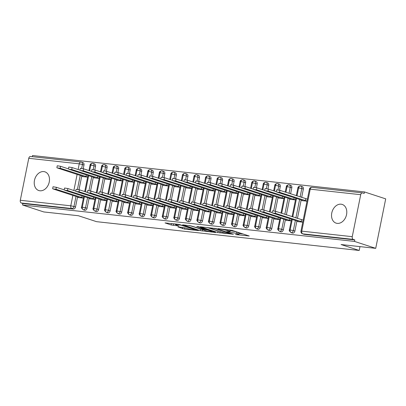 <?xml version="1.0" encoding="UTF-8"?>
<svg xmlns="http://www.w3.org/2000/svg" width="406" height="406" viewBox="0 0 406 406"><rect width="100%" height="100%" fill="white"/><g stroke="black" fill="none" stroke-linecap="round" stroke-linejoin="round"><path stroke-width="0.61" d="M235.521 234.551L249.203 235.993L232.08 230.395L217.951 228.639L220.844 229.248A4.831 0.497 -168.6 0 1 227.512 230.638L228.938 231.105A4.831 0.497 -168.6 0 1 230.05 231.664A4.831 0.497 -168.6 0 1 228.36 231.704L226.675 231.664L229.689 232.136A4.831 0.497 -168.6 0 1 236.363 233.531L237.789 233.998A4.831 0.497 -168.6 0 1 238.895 234.551A4.831 0.497 -168.6 0 1 237.205 234.592L235.521 234.551M43.787 171.591A9.84 7.364 108.1 0 1 44.909 171.834A9.84 7.364 108.1 0 1 49.07 182.741A9.84 7.364 108.1 0 1 39.915 190.779A9.84 7.364 108.1 0 1 38.793 190.541A9.84 7.364 108.1 0 1 34.637 179.635A9.84 7.364 108.1 0 1 43.787 171.591M341.096 204.193A9.84 7.364 108.1 0 1 342.217 204.436A9.84 7.364 108.1 0 1 346.379 215.342A9.84 7.364 108.1 0 1 337.229 223.381A9.84 7.364 108.1 0 1 336.107 223.143A9.84 7.364 108.1 0 1 331.946 212.236A9.84 7.364 108.1 0 1 341.096 204.193M177.884 226.924L184.593 229.111L198.493 230.567L178.939 224.361L165.034 222.909L171.185 224.98L178.995 226.04L176.295 224.914A4.035 0.416 -168.6 0 1 175.372 224.447A4.035 0.416 -168.6 0 1 178.016 224.584A4.035 0.416 -168.6 0 1 182.36 225.579L193.637 229.263A4.035 0.416 -168.6 0 1 194.56 229.73A4.035 0.416 -168.6 0 1 191.921 229.593A4.035 0.416 -168.6 0 1 187.572 228.598L183.608 227.548L177.884 226.924M360.711 194.697L310.23 189.16L301.765 231.141L352.251 236.678L360.711 194.697A2.304 1.512 96.3 0 1 362.416 192.88A2.304 1.512 96.3 0 1 362.619 192.926L364.172 193.434L364.471 191.931L385.7 198.869L375.723 248.345L354.499 241.408L354.798 239.905L353.25 239.398L302.764 233.866L304.317 234.369L354.798 239.905M375.723 248.345L341.086 244.544L359.214 250.466L96.537 221.666L78.414 215.738L43.777 211.942L22.548 205.005L354.499 241.408M217.753 232.542L233.394 234.257L216.266 228.659L200.28 226.771L217.753 232.542L218.058 231.044L219.539 231.39M215.586 232.511L200.133 230.608L182.659 224.838L190.998 225.888L200.026 228.593L204.35 228.999L196.773 226.462L198.361 226.634L215.637 232.283M359.214 250.466L359.99 246.62M352.251 236.678A2.304 1.512 96.3 0 0 353.25 239.398M22.548 205.005L22.853 203.507L21.3 203A2.304 1.512 -83.7 0 1 20.3 200.275L28.765 158.299A2.304 1.512 -83.7 0 1 30.47 156.483L80.956 162.014A2.304 1.512 -83.7 0 1 81.154 162.06A2.304 1.725 -71.9 0 1 81.418 162.116L82.971 162.623A2.304 1.725 108.1 0 1 83.986 165.009L82.433 164.501L81.652 168.373M32.292 156.68L32.526 155.534L364.471 191.931M307.002 201.183L301.886 200.625L301.957 200.26M297.725 221.245L297.654 221.61L302.769 222.173M22.853 203.507L73.339 209.044L71.786 208.537L21.3 203M75.998 196.423L73.973 206.476L75.521 206.984L77.551 196.93M79.008 189.703L81.784 175.94M83.24 168.713L83.986 165.009M75.521 206.984A2.304 1.725 108.1 0 1 73.339 209.044M304.317 234.369A2.304 1.725 108.1 0 1 304.053 234.313L302.5 233.805A2.304 1.725 108.1 0 0 302.764 233.866A2.304 1.512 96.3 0 1 301.765 231.141L300.958 231.161A2.304 2.304 0 0 0 302.5 233.805M87.544 197.686L85.519 207.745L87.067 208.248A2.304 1.725 108.1 0 1 84.884 210.308A2.304 1.725 108.1 0 1 84.676 210.257L83.129 209.755A2.304 1.725 108.1 0 0 83.331 209.8A2.304 1.512 -83.7 0 1 82.332 207.08L84.428 196.671M89.65 170.794L90.797 165.1L93.979 165.765A2.304 1.725 -71.9 0 0 92.964 163.385L94.517 163.892A2.304 1.725 108.1 0 1 95.532 166.272L93.979 165.765L93.197 169.642M87.067 208.248L89.097 198.194M90.553 190.967L93.329 177.204M94.786 169.977L95.532 166.272M82.585 176.204L82.509 176.564L87.625 177.128M78.353 197.189L78.277 197.555L83.392 198.118M99.089 198.955L97.064 209.009L98.612 209.516A2.304 1.725 108.1 0 1 96.43 211.577A2.304 1.725 108.1 0 1 96.222 211.526L94.674 211.018A2.304 1.725 108.1 0 0 94.877 211.069A2.304 1.512 -83.7 0 1 93.877 208.344L95.973 197.935M101.195 172.058L102.342 166.369L105.53 167.033A2.304 1.725 -71.9 0 0 104.509 164.648L106.062 165.156A2.304 1.725 108.1 0 1 107.077 167.536L105.53 167.033L104.748 170.906M98.612 209.516L100.642 199.463M102.099 192.236L104.875 178.473M106.331 171.246L107.077 167.536M94.131 177.468L94.055 177.833L99.171 178.391M89.899 198.458L89.822 198.823L94.938 199.382M110.635 200.219L108.61 210.278L110.158 210.78A2.304 1.725 108.1 0 1 107.976 212.84A2.304 1.725 108.1 0 1 107.768 212.79L106.22 212.287A2.304 1.725 108.1 0 0 106.423 212.333A2.304 1.512 -83.7 0 1 105.423 209.608L107.524 199.204M112.741 173.326L113.888 167.632L117.075 168.297A2.304 1.725 -71.9 0 0 116.055 165.917L117.608 166.424A2.304 1.725 108.1 0 1 118.623 168.805L117.075 168.297L116.294 172.174M110.158 210.78L112.188 200.726M113.644 193.5L116.42 179.736M117.877 172.509L118.623 168.805M105.677 178.736L105.601 179.097L110.716 179.66M101.444 199.722L101.368 200.087L106.484 200.65M122.181 201.488L120.156 211.541L121.704 212.049A2.304 1.725 108.1 0 1 119.521 214.109A2.304 1.725 108.1 0 1 119.313 214.058L117.765 213.551A2.304 1.725 108.1 0 0 117.968 213.602A2.304 1.512 -83.7 0 1 116.969 210.876L119.07 200.468M124.287 174.59L125.434 168.901L128.621 169.566A2.304 1.725 -71.9 0 0 127.606 167.181L129.154 167.688A2.304 1.725 108.1 0 1 130.169 170.068L128.621 169.566L127.839 173.438M121.704 212.049L123.734 201.995M125.19 194.768L127.966 181.005M129.423 173.778L130.169 170.068M117.222 180L117.146 180.365L122.262 180.924M112.99 200.99L112.919 201.356L118.029 201.914M133.726 202.751L131.701 212.805L133.254 213.312A2.304 1.725 108.1 0 1 131.067 215.373A2.304 1.725 108.1 0 1 130.859 215.322L129.311 214.82A2.304 1.725 108.1 0 0 129.514 214.865A2.304 1.512 -83.7 0 1 128.514 212.14L130.615 201.736M135.832 175.859L136.979 170.165L140.166 170.83A2.304 1.725 -71.9 0 0 139.151 168.449L140.699 168.957A2.304 1.725 108.1 0 1 141.714 171.337L140.166 170.83L139.385 174.707M133.254 213.312L135.279 203.259M136.736 196.032L139.512 182.269M140.968 175.042L141.714 171.337M128.768 181.269L128.697 181.629L133.807 182.192M124.535 202.254L124.464 202.619L129.575 203.183M145.277 204.02L143.247 214.074L144.8 214.581A2.304 1.725 108.1 0 1 142.613 216.642A2.304 1.725 108.1 0 1 142.41 216.591L140.857 216.083A2.304 1.725 108.1 0 0 141.06 216.134A2.304 1.512 -83.7 0 1 140.06 213.409L142.161 203M147.378 177.123L148.525 171.428L151.712 172.098A2.304 1.725 -71.9 0 0 150.697 169.713L152.245 170.221A2.304 1.725 108.1 0 1 153.26 172.601L151.712 172.098L150.93 175.971M144.8 214.581L146.825 204.528M148.281 197.301L151.057 183.537M152.514 176.311L153.26 172.601M140.314 182.533L140.243 182.898L145.353 183.456M136.081 203.523L136.01 203.888L141.126 204.446M156.823 205.284L154.793 215.337L156.346 215.845A2.304 1.725 108.1 0 1 154.158 217.905A2.304 1.725 108.1 0 1 153.955 217.855L152.402 217.347A2.304 1.725 108.1 0 0 152.605 217.398A2.304 1.512 -83.7 0 1 151.605 214.672L153.707 204.269M158.924 178.391L160.071 172.697L163.258 173.362A2.304 1.725 -71.9 0 0 162.243 170.982L163.791 171.484A2.304 1.725 108.1 0 1 164.811 173.869L163.258 173.362L162.476 177.239M156.346 215.845L158.37 205.791M159.827 198.564L162.603 184.801M164.06 177.574L164.811 173.869M151.859 183.801L151.788 184.162L156.904 184.725M147.627 204.786L147.556 205.152L152.671 205.715M168.368 206.552L166.338 216.606L167.891 217.114A2.304 1.725 108.1 0 1 165.704 219.169A2.304 1.725 108.1 0 1 165.501 219.123L163.948 218.616A2.304 1.725 108.1 0 0 164.156 218.667A2.304 1.512 -83.7 0 1 163.151 215.941L165.252 205.532M170.469 179.655L171.616 173.961L174.803 174.626A2.304 1.725 -71.9 0 0 173.788 172.245L175.336 172.753A2.304 1.725 108.1 0 1 176.356 175.133L174.803 174.626L174.022 178.503M167.891 217.114L169.916 207.06M171.373 199.828L174.149 186.07M175.605 178.843L176.356 175.133M163.405 185.065L163.334 185.43L168.449 185.989M159.172 206.055L159.101 206.421L164.217 206.979M179.914 207.816L177.884 217.87L179.437 218.377A2.304 1.725 108.1 0 1 177.249 220.438A2.304 1.725 108.1 0 1 177.046 220.387L175.493 219.879A2.304 1.725 108.1 0 0 175.702 219.93A2.304 1.512 -83.7 0 1 174.702 217.205L176.798 206.801M182.015 180.919L183.162 175.23L186.349 175.894A2.304 1.725 -71.9 0 0 185.334 173.514L186.887 174.017A2.304 1.725 108.1 0 1 187.902 176.402L186.349 175.894L185.567 179.772M179.437 218.377L181.462 208.324M182.918 201.097L185.694 187.333M187.151 180.107L187.902 176.402M174.95 186.329L174.879 186.694L179.995 187.257M170.718 207.319L170.647 207.684L175.762 208.248M191.459 209.085L189.429 219.138L190.982 219.646A2.304 1.725 108.1 0 1 188.795 221.701A2.304 1.725 108.1 0 1 188.592 221.656L187.039 221.148A2.304 1.725 108.1 0 0 187.247 221.199A2.304 1.512 -83.7 0 1 186.247 218.474L188.343 208.065M193.56 182.187L194.707 176.493L197.895 177.158A2.304 1.725 -71.9 0 0 196.88 174.778L198.432 175.285A2.304 1.725 108.1 0 1 199.447 177.666L197.895 177.158L197.113 181.035M190.982 219.646L193.007 209.587M194.469 202.361L197.24 188.602M198.696 181.375L199.447 177.666M186.496 187.597L186.425 187.963L191.541 188.521M182.269 208.588L182.192 208.953L187.308 209.511M203.005 210.349L200.975 220.402L202.528 220.91A2.304 1.725 108.1 0 1 200.341 222.97A2.304 1.725 108.1 0 1 200.138 222.919L198.585 222.412A2.304 1.725 108.1 0 0 198.793 222.463A2.304 1.512 -83.7 0 1 197.793 219.737L199.889 209.334M205.106 183.451L206.258 177.762L209.44 178.427A2.304 1.725 -71.9 0 0 208.425 176.047L209.978 176.549A2.304 1.725 108.1 0 1 210.993 178.934L209.44 178.427L208.659 182.304M202.528 220.91L204.558 210.856M206.015 203.629L208.785 189.866M210.247 182.639L210.993 178.934M198.047 188.861L197.971 189.226L203.086 189.79M193.814 209.851L193.738 210.217L198.854 210.78M214.551 211.617L212.526 221.671L214.074 222.178A2.304 1.725 108.1 0 1 211.886 224.234A2.304 1.725 108.1 0 1 211.683 224.188L210.13 223.681A2.304 1.725 108.1 0 0 210.338 223.731A2.304 1.512 -83.7 0 1 209.339 221.006L211.435 210.597M216.652 184.72L217.804 179.026L220.986 179.691A2.304 1.725 -71.9 0 0 219.971 177.31L221.524 177.818A2.304 1.725 108.1 0 1 222.539 180.198L220.986 179.691L220.204 183.568M214.074 222.178L216.104 212.12M217.56 204.893L220.331 191.135M221.793 183.908L222.539 180.198M209.592 190.13L209.516 190.495L214.632 191.053M205.36 211.12L205.284 211.48L210.399 212.044M226.096 212.881L224.071 222.935L225.619 223.442A2.304 1.725 108.1 0 1 223.437 225.503A2.304 1.725 108.1 0 1 223.229 225.452L221.676 224.944A2.304 1.725 108.1 0 0 221.884 224.995A2.304 1.512 -83.7 0 1 220.884 222.27L222.98 211.861M228.202 185.984L229.349 180.294L232.531 180.959A2.304 1.725 -71.9 0 0 231.516 178.579L233.069 179.082A2.304 1.725 108.1 0 1 234.084 181.467L232.531 180.959L231.75 184.837M225.619 223.442L227.649 213.389M229.106 206.162L231.882 192.398M233.338 185.172L234.084 181.467M221.138 191.393L221.062 191.759L226.178 192.322M216.905 212.384L216.829 212.749L221.945 213.307M237.642 214.15L235.617 224.203L237.165 224.711A2.304 1.725 108.1 0 1 234.983 226.766A2.304 1.725 108.1 0 1 234.775 226.721L233.227 226.213A2.304 1.725 108.1 0 0 233.43 226.264A2.304 1.512 -83.7 0 1 232.43 223.539L234.526 213.13M239.748 187.252L240.895 181.558L244.077 182.223A2.304 1.725 -71.9 0 0 243.062 179.843L244.615 180.35A2.304 1.725 108.1 0 1 245.63 182.73L244.077 182.223L243.295 186.1M237.165 224.711L239.195 214.652M240.651 207.425L243.427 193.667M244.884 186.44L245.63 182.73M232.684 192.662L232.608 193.028L237.723 193.586M228.451 213.652L228.375 214.013L233.491 214.576M249.188 215.413L247.163 225.467L248.711 225.975A2.304 1.725 108.1 0 1 246.528 228.035A2.304 1.725 108.1 0 1 246.32 227.984L244.772 227.477A2.304 1.725 108.1 0 0 244.975 227.527A2.304 1.512 -83.7 0 1 243.976 224.802L246.077 214.393M251.294 188.516L252.441 182.827L255.628 183.492A2.304 1.725 -71.9 0 0 254.608 181.106L256.161 181.614A2.304 1.725 108.1 0 1 257.176 183.999L255.628 183.492L254.846 187.369M248.711 225.975L250.741 215.921M252.197 208.694L254.973 194.931M256.43 187.704L257.176 183.999M244.229 193.926L244.153 194.291L249.269 194.855M239.997 214.916L239.921 215.281L245.036 215.84M260.733 216.677L258.708 226.736L260.256 227.243A2.304 1.725 108.1 0 1 258.074 229.299A2.304 1.725 108.1 0 1 257.866 229.253L256.318 228.745A2.304 1.725 108.1 0 0 256.521 228.791A2.304 1.512 -83.7 0 1 255.521 226.071L257.622 215.662M262.839 189.785L263.986 184.091L267.173 184.755A2.304 1.725 -71.9 0 0 266.158 182.375L267.706 182.883A2.304 1.725 108.1 0 1 268.721 185.263L267.173 184.755L266.392 188.633M260.256 227.243L262.286 217.185M263.743 209.958L266.519 196.2M267.975 188.973L268.721 185.263M255.775 195.195L255.699 195.56L260.814 196.118M251.542 216.185L251.471 216.545L256.582 217.108M272.279 217.946L270.254 227.999L271.802 228.507A2.304 1.725 108.1 0 1 269.62 230.567A2.304 1.725 108.1 0 1 269.411 230.517L267.864 230.009A2.304 1.725 108.1 0 0 268.067 230.06A2.304 1.512 -83.7 0 1 267.067 227.335L269.168 216.926M274.385 191.048L275.532 185.359L278.719 186.024A2.304 1.725 -71.9 0 0 277.704 183.639L279.252 184.146A2.304 1.725 108.1 0 1 280.267 186.532L278.719 186.024L277.937 189.901M271.802 228.507L273.832 218.453M275.288 211.227L278.064 197.463M279.521 190.236L280.267 186.532M267.321 196.458L267.25 196.824L272.36 197.387M263.088 217.449L263.017 217.814L268.127 218.372M283.824 219.21L281.8 229.268L283.352 229.776A2.304 1.725 108.1 0 1 281.165 231.831A2.304 1.725 108.1 0 1 280.957 231.785L279.409 231.278A2.304 1.725 108.1 0 0 279.612 231.324A2.304 1.512 -83.7 0 1 278.612 228.603L280.713 218.195M285.931 192.317L287.078 186.623L290.265 187.288A2.304 1.725 -71.9 0 0 289.25 184.908L290.797 185.415A2.304 1.725 108.1 0 1 291.812 187.795L290.265 187.288L289.047 193.332M283.352 229.776L285.377 219.717M286.362 214.83L289.61 198.732M290.594 193.84L291.812 187.795M278.866 197.727L278.795 198.092L283.906 198.651M274.634 218.717L274.563 219.078L279.678 219.641M295.375 220.478L293.345 230.532L294.898 231.039A2.304 1.725 108.1 0 1 292.711 233.1A2.304 1.725 108.1 0 1 292.508 233.049L290.955 232.542A2.304 1.725 108.1 0 0 291.158 232.592A2.304 1.512 -83.7 0 1 290.158 229.867L292.259 219.458M297.004 195.936L298.623 187.892L301.81 188.557A2.304 1.725 -71.9 0 0 300.795 186.171L302.343 186.679A2.304 1.725 108.1 0 1 303.358 189.064L301.81 188.557L300.115 196.951M294.898 231.039L296.923 220.986M297.436 218.448L301.156 199.996M301.668 197.458L303.358 189.064M290.412 198.991L290.341 199.356L295.456 199.919M286.179 219.981L286.108 220.346L291.224 220.905M296.304 195.707L297.872 187.917L298.623 187.892A2.304 1.512 -83.7 0 1 300.288 186.07A2.304 1.512 -83.7 0 1 300.328 186.075A2.304 1.512 -83.7 0 1 300.531 186.115A2.304 1.725 -71.9 0 1 300.795 186.171A2.304 2.304 0 0 0 300.328 186.075M292.772 216.921L296.492 198.473M292.711 233.1L291.158 232.592A2.304 1.725 108.1 0 0 293.345 230.532L289.412 229.892L291.559 219.23M285.23 192.089L286.326 186.648L287.078 186.623A2.304 1.512 -83.7 0 1 288.742 184.801A2.304 1.512 -83.7 0 1 288.783 184.806A2.304 1.512 -83.7 0 1 288.986 184.852A2.304 1.725 -71.9 0 1 289.25 184.908A2.304 2.304 0 0 0 288.783 184.806M281.698 213.307L284.946 197.204M281.165 231.831L279.612 231.324A2.304 1.725 108.1 0 0 281.8 229.268L277.861 228.629L280.013 217.966M273.685 190.82L274.781 185.385L275.532 185.359A2.304 1.512 -83.7 0 1 277.191 183.537A2.304 1.512 -83.7 0 1 277.237 183.542A2.304 1.512 -83.7 0 1 277.44 183.583A2.304 1.725 -71.9 0 1 277.704 183.639A2.304 2.304 0 0 0 277.237 183.542M270.152 212.039L273.4 195.941M269.62 230.567L268.067 230.06A2.304 1.725 108.1 0 0 270.254 227.999L266.316 227.36L268.467 216.697M262.139 189.556L263.235 184.116L263.986 184.091A2.304 1.512 -83.7 0 1 265.646 182.269A2.304 1.512 -83.7 0 1 265.691 182.274A2.304 1.512 -83.7 0 1 265.894 182.319A2.304 1.725 -71.9 0 1 266.158 182.375A2.304 2.304 0 0 0 265.691 182.274M258.607 210.775L261.855 194.672M258.074 229.299L256.521 228.791A2.304 1.725 108.1 0 0 258.708 226.736L254.77 226.096L256.922 215.434M250.593 188.288L251.69 182.852L252.441 182.827A2.304 1.512 -83.7 0 1 254.1 181.005A2.304 1.512 -83.7 0 1 254.146 181.01A2.304 1.512 -83.7 0 1 254.349 181.051A2.304 1.725 -71.9 0 1 254.608 181.106A2.304 2.304 0 0 0 254.146 181.01M247.061 209.506L250.304 193.408M246.528 228.035L244.975 227.527A2.304 1.725 108.1 0 0 247.163 225.467L243.224 224.828L245.376 214.165M239.048 187.024L240.144 181.583L240.895 181.558A2.304 1.512 -83.7 0 1 242.555 179.736A2.304 1.512 -83.7 0 1 242.6 179.741A2.304 1.512 -83.7 0 1 242.803 179.787A2.304 1.725 -71.9 0 1 243.062 179.843A2.304 2.304 0 0 0 242.6 179.741M235.516 208.242L238.758 192.139M234.983 226.766L233.43 226.264A2.304 1.725 108.1 0 0 235.617 224.203L231.679 223.564L233.831 212.901M227.502 185.755L228.598 180.32L229.349 180.294A2.304 1.512 -83.7 0 1 231.009 178.473A2.304 1.512 -83.7 0 1 231.055 178.478A2.304 1.512 -83.7 0 1 231.253 178.518A2.304 1.725 -71.9 0 1 231.516 178.579A2.304 2.304 0 0 0 231.055 178.478M223.97 206.974L227.213 190.876M223.437 225.503L221.884 224.995A2.304 1.725 108.1 0 0 224.071 222.935L220.133 222.295L222.285 211.633M215.956 184.491L217.053 179.051L217.804 179.026A2.304 1.512 -83.7 0 1 219.463 177.209A2.304 1.512 -83.7 0 1 219.509 177.209A2.304 1.512 -83.7 0 1 219.707 177.255A2.304 1.725 -71.9 0 1 219.971 177.31A2.304 2.304 0 0 0 219.509 177.209M212.424 205.71L215.667 189.607M211.886 224.234L210.338 223.731A2.304 1.725 108.1 0 0 212.526 221.671L208.588 221.031L210.739 210.369M204.411 183.223L205.507 177.787L206.258 177.762A2.304 1.512 -83.7 0 1 207.918 175.94A2.304 1.512 -83.7 0 1 207.963 175.945A2.304 1.512 -83.7 0 1 208.161 175.986A2.304 1.725 -71.9 0 1 208.425 176.047A2.304 2.304 0 0 0 207.963 175.945M200.874 204.441L204.122 188.343M200.341 222.97L198.793 222.463A2.304 1.725 108.1 0 0 200.975 220.402L197.042 219.763L199.194 209.105M192.865 181.959L193.961 176.519L194.707 176.493A2.304 1.512 -83.7 0 1 196.372 174.676A2.304 1.512 -83.7 0 1 196.413 174.676A2.304 1.512 -83.7 0 1 196.616 174.722A2.304 1.725 -71.9 0 1 196.88 174.778A2.304 2.304 0 0 0 196.413 174.676M189.328 203.178L192.576 187.075M188.795 221.701L187.247 221.199A2.304 1.725 108.1 0 0 189.429 219.138L185.496 218.499L187.643 207.836M181.315 180.69L182.416 175.255L183.162 175.23A2.304 1.512 -83.7 0 1 184.826 173.408A2.304 1.512 -83.7 0 1 184.867 173.413A2.304 1.512 -83.7 0 1 185.07 173.453A2.304 1.725 -71.9 0 1 185.334 173.514A2.304 2.304 0 0 0 184.867 173.413M177.782 201.909L181.03 185.811M177.249 220.438L175.702 219.93A2.304 1.725 108.1 0 0 177.884 217.87L173.951 217.23L176.097 206.573M169.769 179.427L170.865 173.986L171.616 173.961A2.304 1.512 -83.7 0 1 173.281 172.144A2.304 1.512 -83.7 0 1 173.321 172.144A2.304 1.512 -83.7 0 1 173.524 172.19A2.304 1.725 -71.9 0 1 173.788 172.245A2.304 2.304 0 0 0 173.321 172.144M166.237 200.645L169.485 184.542M165.704 219.169L164.156 218.667A2.304 1.725 108.1 0 0 166.338 216.606L162.405 215.967L164.552 205.304M158.223 178.163L159.319 172.723L160.071 172.697A2.304 1.512 -83.7 0 1 161.735 170.875A2.304 1.512 -83.7 0 1 161.776 170.88A2.304 1.512 -83.7 0 1 161.979 170.921A2.304 1.725 -71.9 0 1 162.243 170.982A2.304 2.304 0 0 0 161.776 170.88M154.691 199.376L157.939 183.279M154.158 217.905L152.605 217.398A2.304 1.725 108.1 0 0 154.793 215.337L150.859 214.698L153.006 204.04M146.678 176.894L147.774 171.454L148.525 171.428A2.304 1.512 -83.7 0 1 150.19 169.612A2.304 1.512 -83.7 0 1 150.23 169.612A2.304 1.512 -83.7 0 1 150.433 169.657A2.304 1.725 -71.9 0 1 150.697 169.713A2.304 2.304 0 0 0 150.23 169.612M143.145 198.113L146.393 182.01M142.613 216.642L141.06 216.134A2.304 1.725 108.1 0 0 143.247 214.074L139.314 213.434L141.461 202.772M135.132 175.631L136.228 170.19L136.979 170.165A2.304 1.512 -83.7 0 1 138.639 168.343A2.304 1.512 -83.7 0 1 138.685 168.348A2.304 1.512 -83.7 0 1 138.888 168.394A2.304 1.725 -71.9 0 1 139.151 168.449A2.304 2.304 0 0 0 138.685 168.348M131.6 196.844L134.848 180.746M131.067 215.373L129.514 214.865A2.304 1.725 108.1 0 0 131.701 212.805L127.763 212.165L129.915 201.508M123.586 174.362L124.683 168.926L125.434 168.901A2.304 1.512 -83.7 0 1 127.093 167.079A2.304 1.512 -83.7 0 1 127.139 167.079A2.304 1.512 -83.7 0 1 127.342 167.125A2.304 1.725 -71.9 0 1 127.606 167.181A2.304 2.304 0 0 0 127.139 167.079M120.054 195.58L123.302 179.477M119.521 214.109L117.968 213.602A2.304 1.725 108.1 0 0 120.156 211.541L116.217 210.902L118.369 200.239M112.041 173.098L113.137 167.658L113.888 167.632A2.304 1.512 -83.7 0 1 115.548 165.81A2.304 1.512 -83.7 0 1 115.593 165.815A2.304 1.512 -83.7 0 1 115.796 165.861A2.304 1.725 -71.9 0 1 116.055 165.917A2.304 2.304 0 0 0 115.593 165.815M108.509 194.312L111.751 178.214M107.976 212.84L106.423 212.333A2.304 1.725 108.1 0 0 108.61 210.278L104.672 209.633L106.824 198.976M100.495 171.829L101.591 166.394L102.342 166.369A2.304 1.512 -83.7 0 1 104.002 164.547A2.304 1.512 -83.7 0 1 104.048 164.547A2.304 1.512 -83.7 0 1 104.251 164.592A2.304 1.725 -71.9 0 1 104.509 164.648A2.304 2.304 0 0 0 104.048 164.547M96.963 193.048L100.206 176.945M96.43 211.577L94.877 211.069A2.304 1.725 108.1 0 0 97.064 209.009L93.126 208.369L95.278 197.707M88.95 170.566L90.046 165.125L90.797 165.1A2.304 1.512 -83.7 0 1 92.456 163.278A2.304 1.512 -83.7 0 1 92.502 163.283A2.304 1.512 -83.7 0 1 92.705 163.329A2.304 1.725 -71.9 0 1 92.964 163.385A2.304 2.304 0 0 0 92.502 163.283M85.417 191.779L88.66 175.681M84.884 210.308L83.331 209.8A2.304 1.725 108.1 0 0 85.519 207.745L81.581 207.106L83.732 196.443M238.895 234.551L239.2 233.054A4.831 0.497 -168.6 0 0 238.089 232.496L237.789 233.998M230.248 230.669A4.831 0.497 -168.6 0 1 236.662 232.029L238.089 232.496M230.05 231.664L230.349 230.161A4.831 0.497 -168.6 0 0 230.182 229.984M239.098 233.557L243.098 233.998M207.035 227.441L218.058 231.044M230.633 233.871L215.728 228.832L212.627 228.345A4.831 0.497 -168.6 0 0 210.937 228.385A4.831 0.497 -168.6 0 0 212.044 228.943L222.321 232.298A4.831 0.497 -168.6 0 0 228.989 233.694L230.633 233.871M189.511 225.543L201.914 229.461M205.147 230.517A4.035 0.416 -168.6 0 0 209.496 231.511A4.035 0.416 -168.6 0 0 212.135 231.643A4.035 0.416 -168.6 0 0 211.211 231.181L207.238 229.882L201.356 229.03L205.147 230.517M171.85 223.584L175.438 224.117M276.242 191.774L276.633 189.825L279.962 190.363L279.567 192.312L276.679 191.997L302.465 200.422L302.231 200.66L302.292 200.366M307.022 201.087L279.567 192.312M307.413 199.138L279.962 190.363M305.743 198.793L305.348 200.742M272.01 212.764L272.401 210.815L275.73 211.353L275.334 213.302L272.446 212.988L298.232 221.412L297.999 221.651L298.06 221.356M275.73 211.353L303.18 220.128M275.334 213.302L302.79 222.077M301.12 221.727L301.511 219.778M264.692 190.51L265.088 188.562L268.417 189.1L268.021 191.048L265.133 190.734L290.919 199.158L290.686 199.397L290.747 199.102M295.472 199.823L268.021 191.048M276.263 191.662L268.417 189.1M294.157 197.712L293.802 199.473M253.146 189.242L253.542 187.293L256.866 187.831L256.475 189.78L253.588 189.465L279.369 197.889L279.14 198.128L279.201 197.834M283.926 198.554L256.475 189.78M264.717 190.399L256.866 187.831M282.612 196.443L282.256 198.209M241.6 187.978L241.996 186.029L245.32 186.567L244.93 188.516L242.042 188.201L267.823 196.626L267.595 196.864L267.65 196.57M272.38 197.291L244.93 188.516M253.171 189.13L245.32 186.567M271.066 195.179L270.711 196.94M230.055 186.709L230.451 184.76L233.775 185.298L233.384 187.252L230.496 186.933L256.277 195.357L256.049 195.596L256.105 195.301M260.835 196.022L233.384 187.252M241.626 187.866L233.775 185.298M259.52 193.911L259.165 195.677M260.464 211.501L260.855 209.552L264.184 210.09L263.788 212.039L260.901 211.719L286.687 220.143L286.453 220.382L286.514 220.088M264.184 210.09L272.03 212.653M263.788 212.039L291.239 220.813M289.569 220.463L289.93 218.697M248.914 210.232L249.309 208.283L252.639 208.821L252.243 210.77L249.355 210.455L275.141 218.88L274.908 219.118L274.969 218.824M252.639 208.821L260.485 211.389M252.243 210.77L279.693 219.544M278.024 219.194L278.379 217.433M237.368 208.968L237.764 207.019L241.088 207.557L240.697 209.506L237.809 209.186L263.595 217.616L263.362 217.849L263.423 217.555M241.088 207.557L248.939 210.12M240.697 209.506L268.148 218.281M266.478 217.931L266.833 216.165M225.822 207.699L226.218 205.751L229.542 206.289L229.151 208.237L226.264 207.923L252.045 216.347L251.816 216.586L251.872 216.291M229.542 206.289L237.393 208.857M229.151 208.237L256.602 217.012M254.932 216.662L255.288 214.901M218.509 185.446L218.905 183.497L222.229 184.035L221.838 185.984L218.951 185.669L244.732 194.093L244.503 194.332L244.559 194.038M249.289 194.758L221.838 185.984M230.08 186.598L222.229 184.035M247.975 192.647L247.619 194.408M214.277 206.436L214.672 204.487L217.997 205.025L217.606 206.974L214.718 206.654L240.499 215.084L240.271 215.317L240.327 215.023M217.997 205.025L225.848 207.588M217.606 206.974L245.057 215.748M243.387 215.398L243.742 213.632M206.964 184.182L207.354 182.228L210.684 182.771L210.293 184.72L207.405 184.4L233.186 192.825L232.958 193.063L233.014 192.769M237.743 193.489L210.293 184.72M218.535 185.334L210.684 182.771M236.429 191.378L236.074 193.144M202.731 205.167L203.127 203.218L206.451 203.756L206.06 205.705L203.173 205.39L228.954 213.815L228.725 214.053L228.781 213.759M206.451 203.756L214.302 206.324M206.06 205.705L233.511 214.48M231.841 214.129L232.196 212.368M195.418 182.913L195.809 180.964L199.138 181.502L198.747 183.451L195.859 183.136L221.64 191.561L221.407 191.799L221.468 191.505M226.198 192.226L198.747 183.451M206.989 184.065L199.138 181.502M224.883 190.115L224.528 191.876M191.185 203.903L191.581 201.955L194.905 202.492L194.515 204.441L191.627 204.122L217.408 212.551L217.18 212.785L217.235 212.495M194.905 202.492L202.756 205.055M194.515 204.441L221.965 213.216M220.296 212.866L220.651 211.1M183.872 181.649L184.263 179.701L187.592 180.239L187.202 182.187L184.314 181.868L210.095 190.292L209.861 190.531L209.922 190.236M214.652 190.957L187.202 182.187M195.438 182.801L187.592 180.239M213.338 188.846L212.983 190.612M179.64 202.635L180.031 200.686L183.36 201.224L182.969 203.173L180.081 202.858L205.862 211.282L205.629 211.521L205.69 211.227M183.36 201.224L191.211 203.792M182.969 203.173L210.42 211.947M208.75 211.602L209.105 209.836M172.327 180.381L172.717 178.432L176.047 178.97L175.651 180.919L172.768 180.604L198.549 189.029L198.316 189.267L198.377 188.973M203.107 189.693L175.651 180.919M183.893 181.533L176.047 178.97M201.792 187.582L201.437 189.343M168.094 201.371L168.485 199.422L171.814 199.96L171.423 201.909L168.536 201.589L194.317 210.019L194.083 210.252L194.144 209.963M171.814 199.96L179.66 202.523M171.423 201.909L198.874 210.684M197.204 210.333L197.56 208.567M160.781 179.117L161.172 177.168L164.501 177.706L164.105 179.655L161.223 179.335L187.004 187.76L186.77 187.998L186.831 187.704M191.561 188.425L164.105 179.655M172.347 180.269L164.501 177.706M190.247 186.313L189.891 188.079M156.549 200.102L156.939 198.153L160.268 198.691L159.873 200.64L156.99 200.325L182.771 208.75L182.538 208.988L182.599 208.694M160.268 198.691L168.114 201.259M159.873 200.64L187.328 209.415M185.659 209.07L186.014 207.304M149.235 177.848L149.626 175.899L152.955 176.437L152.56 178.386L149.672 178.072L175.458 186.496L175.225 186.735L175.285 186.44M180.015 187.161L152.56 178.386M160.801 179L152.955 176.437M178.701 185.05L178.346 186.811M145.003 198.838L145.394 196.89L148.723 197.428L148.327 199.376L145.444 199.062L171.225 207.486L170.992 207.725L171.053 207.43M148.723 197.428L156.569 199.991M148.327 199.376L175.783 208.151M174.113 207.801L174.468 206.035M137.69 176.585L138.081 174.636L141.41 175.174L141.014 177.123L138.126 176.803L163.912 185.227L163.679 185.466L163.74 185.172M168.465 185.897L141.014 177.123M149.256 177.737L141.41 175.174M167.155 183.781L166.795 185.547M133.457 197.57L133.848 195.621L137.177 196.159L136.781 198.108L133.899 197.793L159.68 206.218L159.446 206.456L159.507 206.162M137.177 196.159L145.023 198.727M136.781 198.108L164.237 206.882M162.567 206.537L162.923 204.771M126.139 175.316L126.535 173.367L129.864 173.905L129.468 175.854L126.581 175.539L152.367 183.964L152.133 184.202L152.194 183.908M156.919 184.628L129.468 175.854M137.71 176.473L129.864 173.905M155.605 182.517L155.249 184.278M121.912 196.306L122.302 194.357L125.632 194.895L125.236 196.844L122.348 196.529L148.134 204.954L147.901 205.192L147.962 204.898M125.632 194.895L133.478 197.458M125.236 196.844L152.686 205.619M151.017 205.269L151.377 203.507M114.593 174.052L114.989 172.103L118.313 172.641L117.923 174.59L115.035 174.27L140.821 182.7L140.588 182.933L140.649 182.639M145.373 183.365L117.923 174.59M126.164 175.204L118.313 172.641M144.059 181.249L143.704 183.015M110.361 195.037L110.757 193.089L114.086 193.626L113.69 195.575L110.802 195.261L136.589 203.685L136.355 203.924L136.416 203.629M114.086 193.626L121.932 196.194M113.69 195.575L141.141 204.35M139.471 204.005L139.826 202.239M103.048 172.783L103.444 170.835L106.768 171.373L106.377 173.321L103.489 173.007L129.27 181.431L129.042 181.67L129.098 181.375M133.828 182.096L106.377 173.321M114.619 173.941L106.768 171.373M132.513 179.985L132.158 181.746M98.815 193.774L99.211 191.825L102.535 192.363L102.145 194.312L99.257 193.997L125.043 202.421L124.809 202.66L124.87 202.366M102.535 192.363L110.386 194.926M102.145 194.312L129.595 203.086M127.926 202.736L128.281 200.975M91.502 171.52L91.898 169.571L95.222 170.109L94.831 172.058L91.944 171.738L117.725 180.168L117.496 180.401L117.552 180.107M122.282 180.832L94.831 172.058M103.073 172.672L95.222 170.109M120.968 178.716L120.612 180.482M87.27 192.505L87.666 190.556L90.99 191.094L90.599 193.043L87.711 192.728L113.492 201.153L113.264 201.391L113.32 201.097M90.99 191.094L98.841 193.662M90.599 193.043L118.05 201.818M116.38 201.472L116.735 199.706M79.957 170.251L80.352 168.302L83.677 168.84L83.286 170.789L80.398 170.474L106.179 178.899L105.951 179.137L106.007 178.843M110.736 179.564L83.286 170.789M91.528 171.408L83.677 168.84M109.422 177.452L109.067 179.213M75.724 191.241L76.12 189.292L79.444 189.83L79.053 191.779L76.166 191.465L101.947 199.889L101.718 200.128L101.774 199.833M79.444 189.83L87.295 192.393M79.053 191.779L106.504 200.554M104.834 200.204L105.19 198.443M68.411 168.987L68.807 167.039L72.131 167.576L71.74 169.525L68.853 169.206L94.634 177.635L94.405 177.869L94.461 177.579M99.191 178.3L71.74 169.525M79.982 170.139L72.131 167.576M97.876 176.184L97.521 177.95M64.178 189.972L64.574 188.024L67.898 188.562L67.508 190.515L64.62 190.196L90.401 198.62L90.173 198.859L90.228 198.564M67.898 188.562L75.749 191.13M67.508 190.515L94.958 199.285M93.289 198.94L93.644 197.174M56.865 167.719L57.256 165.77L60.585 166.308L60.195 168.257L57.307 167.942L83.088 176.366L82.854 176.605L82.915 176.311M87.645 177.031L60.195 168.257M68.436 168.876L60.585 166.308M86.331 174.92L85.976 176.681M52.633 188.709L53.029 186.76L56.353 187.298L55.962 189.247L53.074 188.932L78.855 197.357L78.627 197.595L78.683 197.301M56.353 187.298L64.204 189.861M55.962 189.247L83.413 198.021M81.743 197.671L82.098 195.91M237.038 234.577L236.982 234.856M219.341 228.791L219.286 229.075M228.187 231.684L228.131 231.968M312.133 187.389A2.304 1.512 96.3 0 0 311.935 187.344A2.304 1.512 96.3 0 0 310.23 189.16L309.423 189.181L300.958 231.161M20.3 200.275L70.786 205.812L72.882 195.403M73.872 190.515L77.115 174.418M78.099 169.525L79.251 163.836L28.765 158.299M71.786 208.537A2.304 1.512 -83.7 0 1 70.786 205.812L73.973 206.476A2.304 1.725 108.1 0 1 71.786 208.537M79.251 163.836A2.304 1.512 -83.7 0 1 80.956 162.014A2.304 2.304 0 0 1 81.418 162.116A2.304 1.725 -71.9 0 1 82.433 164.501L79.251 163.836M299.603 199.488L295.883 217.941M288.057 198.224L284.814 214.322M276.511 196.956L273.705 210.887M264.966 195.692L262.159 209.623M253.42 194.423L250.614 208.354M241.874 193.16L239.068 207.09M230.329 191.891L227.517 205.822M218.783 190.627L215.972 204.558M207.238 189.358L204.426 203.289M195.692 188.095L192.88 202.026M184.146 186.826L181.335 200.757M172.601 185.562L169.789 199.493M161.055 184.294L158.244 198.23M149.504 183.03L146.698 196.961M137.959 181.761L135.152 195.697M126.413 180.497L123.607 194.428M114.868 179.234L112.061 193.165M103.322 177.965L100.515 191.896M91.776 176.701L88.97 190.632M80.231 175.433L77.419 189.363M236.662 232.029L236.363 233.531M229.766 231.765L229.689 232.136M229.187 229.872L228.938 231.105M227.7 229.71L227.512 230.638M220.9 228.964L220.844 229.248M220.118 231.582L219.839 232.978M230.826 233.42L230.76 233.744M215.789 228.527L215.728 228.832M214.327 228.243L214.266 228.527M212.683 228.06L212.627 228.345M202.498 229.649L202.213 231.044M200.432 229.111L200.133 230.608M204.071 228.502L204.005 228.827M211.277 230.857L211.211 231.181M207.304 229.557L207.238 229.882M205.263 228.893L205.152 229.446M201.412 228.745L201.356 229.03M193.698 228.938L193.637 229.263M182.426 225.254L182.36 225.579M173.57 223.914L173.271 225.411M171.474 223.544L171.185 224.98M184.862 227.766L184.593 229.111M182.756 227.456L182.507 228.679M362.416 192.88L311.935 187.344A2.304 2.304 0 0 0 309.423 189.181M297.872 187.917C297.994 186.902 298.801 186.288 300.288 186.07M292.071 216.692L295.791 198.245M289.412 229.892C288.859 230.227 289.371 231.11 290.955 232.542M286.326 186.648C286.448 185.633 287.255 185.019 288.742 184.801M280.998 213.079L284.246 196.976M277.861 228.629C277.313 228.964 277.826 229.847 279.409 231.278M274.781 185.385C274.903 184.37 275.704 183.756 277.191 183.537M269.452 211.81L272.7 195.712M266.316 227.36C265.768 227.695 266.28 228.578 267.864 230.009M263.235 184.116C263.357 183.106 264.159 182.487 265.646 182.269M257.906 210.547L261.154 194.444M254.77 226.096C254.222 226.431 254.735 227.314 256.318 228.745M251.69 182.852C251.811 181.837 252.613 181.223 254.1 181.005M246.361 209.278L249.609 193.18M243.224 224.828C242.676 225.163 243.189 226.046 244.772 227.477M240.144 181.583C240.266 180.574 241.068 179.954 242.555 179.736M234.815 208.014L238.063 191.911M231.679 223.564C231.131 223.899 231.643 224.782 233.227 226.213M228.598 180.32C228.72 179.305 229.522 178.691 231.009 178.473M223.27 206.745L226.518 190.647M220.133 222.295C219.58 222.63 220.098 223.513 221.676 224.944M217.053 179.051C217.174 178.041 217.976 177.422 219.463 177.209M211.724 205.482L214.967 189.379M208.588 221.031C208.034 221.366 208.552 222.249 210.13 223.681M205.507 177.787C205.629 176.772 206.431 176.158 207.918 175.94M200.178 204.213L203.421 188.115M197.042 219.763C196.489 220.098 197.006 220.981 198.585 222.412M193.961 176.519C194.078 175.509 194.885 174.89 196.372 174.676M188.633 202.949L191.876 186.846M185.496 218.499C184.943 218.834 185.461 219.717 187.039 221.148M182.416 175.255C182.533 174.24 183.339 173.626 184.826 173.408M177.087 201.68L180.33 185.583M173.951 217.23C173.398 217.565 173.915 218.448 175.493 219.879M170.865 173.986C170.987 172.976 171.794 172.357 173.281 172.144M165.541 200.417L168.784 184.314M162.405 215.967C161.852 216.302 162.37 217.185 163.948 218.616M159.319 172.723C159.441 171.708 160.248 171.093 161.735 170.875M153.991 199.148L157.239 183.05M150.859 214.698C150.306 215.033 150.819 215.916 152.402 217.347M147.774 171.454C147.896 170.444 148.703 169.825 150.19 169.612M142.445 197.884L145.693 181.781M139.314 213.434C138.761 213.769 139.273 214.652 140.857 216.083M136.228 170.19C136.35 169.175 137.152 168.561 138.639 168.343M130.899 196.616L134.147 180.518M127.763 212.165C127.215 212.5 127.728 213.389 129.311 214.82M124.683 168.926C124.804 167.911 125.606 167.292 127.093 167.079M119.354 195.352L122.602 179.249M116.217 210.902C115.669 211.237 116.182 212.12 117.765 213.551M113.137 167.658C113.259 166.643 114.061 166.029 115.548 165.81M107.808 194.083L111.056 177.985M104.672 209.633C104.124 209.973 104.636 210.856 106.22 212.287M101.591 166.394C101.713 165.379 102.515 164.765 104.002 164.547M96.263 192.82L99.511 176.717M93.126 208.369C92.578 208.704 93.091 209.587 94.674 211.018M90.046 165.125C90.168 164.11 90.969 163.496 92.456 163.278M84.717 191.551L87.965 175.453M81.581 207.106C81.027 207.441 81.545 208.324 83.129 209.755M231.075 233.501L231.004 233.866M211.039 227.883L210.937 228.385M204.426 228.619L204.35 228.999M212.231 231.171L212.135 231.643M200.899 228.69L200.828 229.045M194.657 229.253L194.56 229.73M175.468 223.98L175.372 224.447"/></g></svg>
